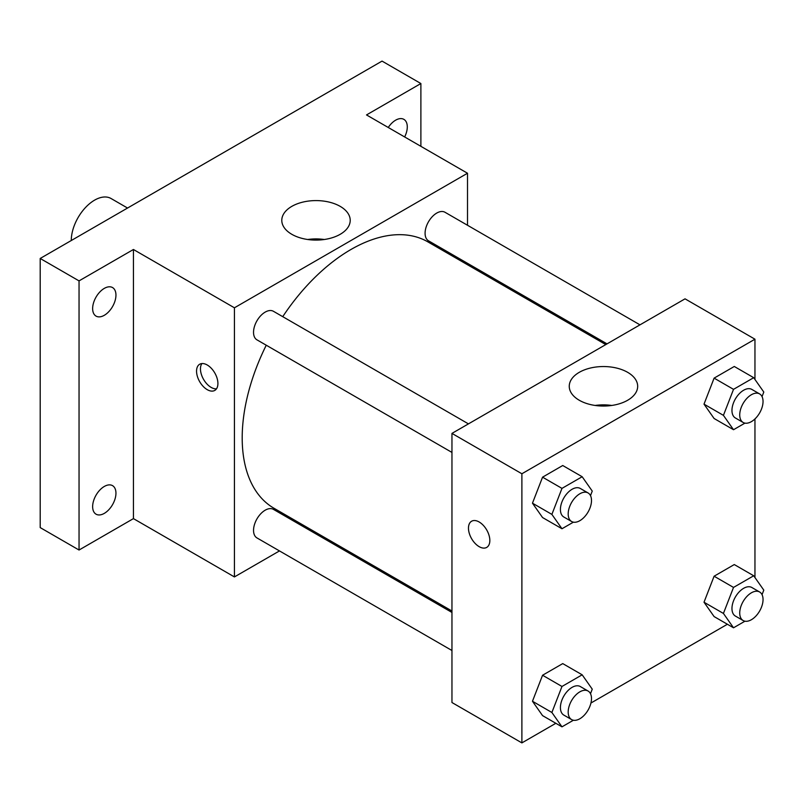 <?xml version="1.0" encoding="UTF-8"?>
<svg xmlns="http://www.w3.org/2000/svg" width="804" height="804" viewBox="0 0 804 804"><rect width="100%" height="100%" fill="white"/><g stroke="black" fill="none" stroke-linecap="round" stroke-linejoin="round"><path stroke-width="1.21" d="M127.545 208.035L111.063 198.518A32.964 19.035 120 0 0 85.666 207.352A32.964 19.035 120 0 0 71.275 240.527M279.48 550.921L234.426 576.93L133.434 518.62L79.043 550.026L40.2 527.595L40.2 258.466L382.041 61.104L420.884 83.536L420.884 146.328M313.681 531.183L312.444 531.896M104.299 513.374A16.482 9.517 -60 0 1 96.058 514.188A16.482 9.517 -60 0 1 93.525 500.982A16.482 9.517 -60 0 1 104.299 486.46A16.482 9.517 -60 0 1 112.54 485.646A16.482 9.517 -60 0 1 115.062 498.852A16.482 9.517 -60 0 1 104.299 513.374M104.299 315.299A16.482 9.517 -60 0 1 96.058 316.113A16.482 9.517 -60 0 1 93.525 302.907A16.482 9.517 -60 0 1 104.299 288.385A16.482 9.517 -60 0 1 112.54 287.561A16.482 9.517 -60 0 1 115.062 300.776A16.482 9.517 -60 0 1 104.299 315.299M133.434 518.62L133.434 249.491L79.043 280.887L40.2 258.466M79.043 550.026L79.043 280.887M234.426 576.93L234.426 307.801L133.434 249.491M234.426 307.801L467.506 173.242L366.503 114.932L420.884 83.536M291.812 234.306A34.21 19.748 180 0 1 281.792 220.336A34.21 19.748 180 0 1 316.002 200.588A34.21 19.748 180 0 1 350.212 220.336A34.21 19.748 180 0 1 329.097 238.587A34.21 19.748 180 0 1 291.812 234.306M388.252 127.484A16.482 9.517 -60 0 1 395.638 120.178A16.482 9.517 -60 0 1 403.879 119.364A16.482 9.517 -60 0 1 404.653 136.951M266.255 345.207A153.825 88.812 120 0 0 242.195 437.889A153.825 88.812 120 0 0 274.053 508.299L451.959 611.01M605.784 344.584L427.879 241.873A153.825 88.812 120 0 0 282.737 316.665M467.506 173.242L467.506 225.261M467.506 263.32L467.506 264.757M639.984 324.846L444.974 212.256A16.482 9.517 120 0 0 432.281 216.668A16.482 9.517 120 0 0 425.085 233.26A16.482 9.517 120 0 0 428.492 240.798L607.02 343.871M451.959 612.447L273.43 509.374A16.482 9.517 120 0 0 260.737 513.786A16.482 9.517 120 0 0 253.541 530.379A16.482 9.517 120 0 0 256.948 537.916L451.959 650.506M451.959 452.431L256.948 339.841A16.482 9.517 -60 0 1 256.948 320.806A16.482 9.517 -60 0 1 273.43 311.289L468.441 423.879M217.914 383.498A15.105 8.723 60 0 1 214.789 390.412A15.105 8.723 60 0 1 199.683 381.689A15.105 8.723 60 0 1 199.683 364.242A15.105 8.723 60 0 1 211.321 368.292A15.105 8.723 60 0 1 217.914 383.498M216.487 388.834A15.105 8.723 60 0 1 203.593 379.428A15.105 8.723 60 0 1 201.894 363.559M307.711 239.502A34.21 19.748 180 0 1 324.293 239.502M555.845 723.288L521.886 742.896L451.959 702.525L451.959 433.396L685.038 298.837L754.956 339.198L754.956 379.468M727.389 624.256L590.93 703.028M714.103 418.502L704.013 404.141L714.103 378.131L734.283 366.473L714.103 378.131L704.013 404.141L714.103 418.502L733.519 429.718L723.429 415.356L733.519 389.347L753.71 377.689L763.8 392.05L762.041 396.583M542.559 715.62L532.469 701.259L542.559 675.249L562.74 663.601L542.559 675.249L532.469 701.259L542.559 715.62L561.976 726.836L551.886 712.475L561.976 686.465L582.166 674.807L592.257 689.169L590.498 693.711M754.956 418.934L754.956 577.553M521.886 742.896L521.886 473.767L754.956 339.198M714.103 616.578L704.013 602.226L714.103 576.217L734.283 564.559L714.103 576.217L704.013 602.226L714.103 616.578L733.519 627.793L723.429 613.442L733.519 587.422L753.71 575.775L763.8 590.126L762.041 594.669M542.559 517.545L532.469 503.183L542.559 477.174L562.74 465.516L542.559 477.174L532.469 503.183L542.559 517.545L561.976 528.751L551.886 514.399L561.976 488.38L582.166 476.732L592.257 491.093L590.498 495.626M521.886 473.767L451.959 433.396M579.272 400.261A34.21 19.748 180 0 1 569.252 386.302A34.21 19.748 180 0 1 603.462 366.544A34.21 19.748 180 0 1 637.672 386.302A34.21 19.748 180 0 1 616.547 404.543A34.21 19.748 180 0 1 579.272 400.261M489.837 540.489A15.105 8.723 60 0 1 486.711 547.403A15.105 8.723 60 0 1 471.596 538.68A15.105 8.723 60 0 1 471.596 521.233A15.105 8.723 60 0 1 483.244 525.283A15.105 8.723 60 0 1 489.837 540.489M486.711 547.403A15.105 8.723 60 0 1 471.606 538.68A15.105 8.723 60 0 1 471.606 521.233M595.171 405.457A34.21 19.748 180 0 1 611.754 405.457M573.403 522.158L561.976 528.751M588.086 492.952L580.317 488.47A16.482 9.517 120 0 0 567.614 492.882A16.482 9.517 120 0 0 560.418 509.475A16.482 9.517 120 0 0 563.835 517.012L571.604 521.505A16.482 9.517 120 0 0 588.086 511.987A16.482 9.517 120 0 0 588.086 492.952A16.482 9.517 120 0 0 575.383 497.374A16.482 9.517 120 0 0 568.187 513.957A16.482 9.517 120 0 0 571.604 521.505M551.886 514.399L532.469 503.183M561.976 488.38L542.559 477.174M582.166 476.732L562.74 465.516M744.946 423.125L733.519 429.718M759.629 393.92L751.861 389.427A16.482 9.517 120 0 0 739.157 393.849A16.482 9.517 120 0 0 731.962 410.432A16.482 9.517 120 0 0 735.379 417.979L743.147 422.462A16.482 9.517 120 0 0 759.629 412.944A16.482 9.517 120 0 0 759.629 393.92A16.482 9.517 120 0 0 746.926 398.332A16.482 9.517 120 0 0 739.73 414.914A16.482 9.517 120 0 0 743.147 422.462M723.429 415.356L704.013 404.141M733.519 389.347L714.103 378.131M753.71 377.689L734.283 366.473M573.403 720.243L561.976 726.836M588.086 691.038L580.317 686.546A16.482 9.517 120 0 0 567.614 690.968A16.482 9.517 120 0 0 560.418 707.55A16.482 9.517 120 0 0 563.835 715.098L571.604 719.58A16.482 9.517 120 0 0 588.086 710.063A16.482 9.517 120 0 0 588.086 691.038A16.482 9.517 120 0 0 575.383 695.45A16.482 9.517 120 0 0 568.187 712.032A16.482 9.517 120 0 0 571.604 719.58M551.886 712.475L532.469 701.259M561.976 686.465L542.559 675.249M582.166 674.807L562.74 663.601M744.946 621.201L733.519 627.793M759.629 591.995L751.861 587.513A16.482 9.517 120 0 0 739.157 591.925A16.482 9.517 120 0 0 731.962 608.507A16.482 9.517 120 0 0 735.379 616.055L743.147 620.537A16.482 9.517 120 0 0 759.629 611.03A16.482 9.517 120 0 0 759.629 591.995A16.482 9.517 120 0 0 746.926 596.407A16.482 9.517 120 0 0 739.73 613A16.482 9.517 120 0 0 743.147 620.537M723.429 613.442L704.013 602.226M733.519 587.422L714.103 576.217M753.71 575.775L734.283 564.559"/></g></svg>
